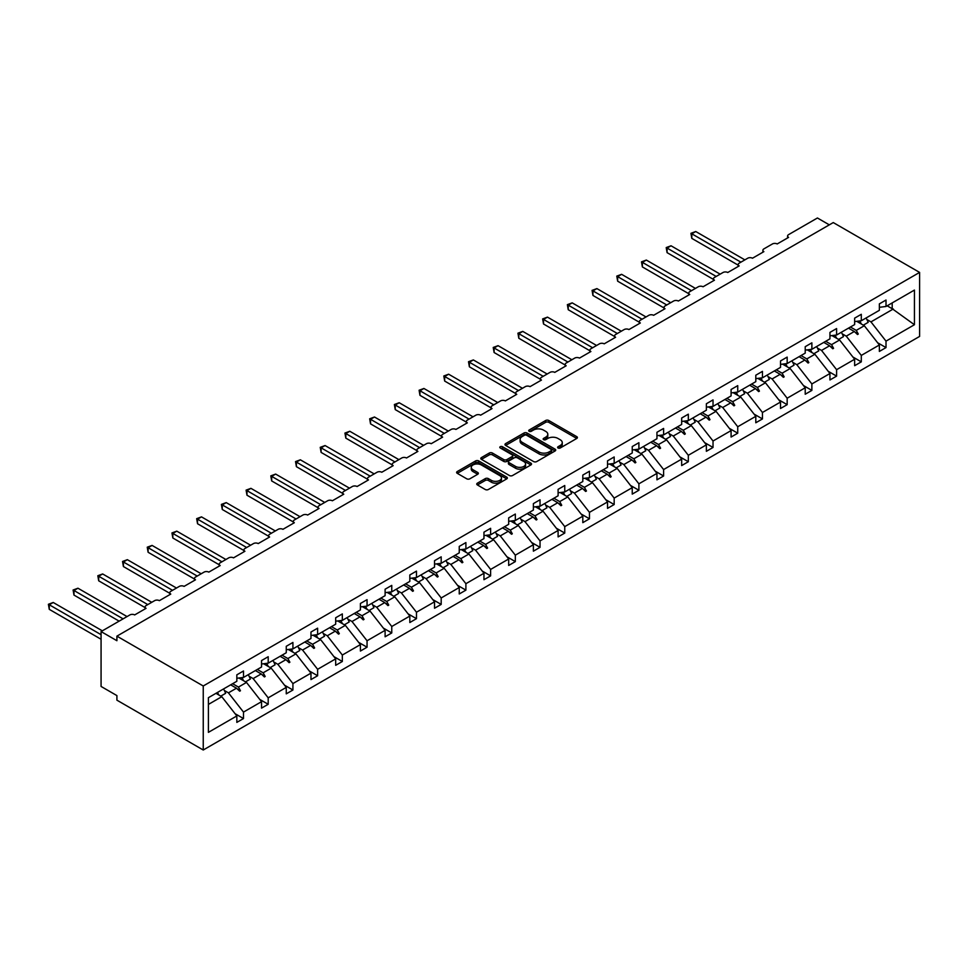 <?xml version="1.0" encoding="UTF-8"?>
<svg xmlns="http://www.w3.org/2000/svg" width="968" height="968" viewBox="0 0 968 968"><rect width="100%" height="100%" fill="white"/><g stroke="black" fill="none" stroke-linecap="round" stroke-linejoin="round"><path stroke-width="1.45" d="M558.064 447.99A1.537 0.883 0 0 0 560.242 447.99L576.759 438.456A2.202 1.27 0 0 0 577.4 437.56A2.202 1.27 0 0 0 576.759 436.653L548.771 420.499A2.202 1.27 0 0 0 545.662 420.499L529.145 430.034A1.537 0.883 0 0 0 528.685 430.663A1.537 0.883 0 0 0 529.145 431.292A1.537 0.883 0 0 0 531.323 431.292L533.453 430.058A7.042 4.066 0 0 1 543.411 430.058L545.746 431.401A7.042 4.066 0 0 1 547.803 434.281A7.042 4.066 0 0 1 545.746 437.149L543.605 438.383A1.537 0.883 0 0 0 543.157 439.012A1.537 0.883 0 0 0 543.605 439.641A1.537 0.883 0 0 0 545.783 439.641L547.912 438.407A7.042 4.066 0 0 1 557.87 438.407L560.206 439.75A7.042 4.066 0 0 1 562.263 442.63A7.042 4.066 0 0 1 560.206 445.498L558.064 446.732A1.537 0.883 0 0 0 557.616 447.361A1.537 0.883 0 0 0 558.064 447.99L558.064 446.732M477.406 483.165A2.202 1.27 0 0 0 476.752 484.06A2.202 1.27 0 0 0 477.406 484.956L485.258 489.493A2.202 1.27 0 0 0 488.368 489.493L506.712 478.894A2.202 1.27 0 0 0 507.353 477.998A2.202 1.27 0 0 0 506.712 477.103L478.724 460.937A2.202 1.27 0 0 0 475.615 460.937L457.259 471.537A2.202 1.27 0 0 0 456.618 472.432A2.202 1.27 0 0 0 457.259 473.328L466.745 478.809A2.202 1.27 0 0 0 469.855 478.809L477.708 474.272A2.202 1.27 0 0 0 478.361 473.376A2.202 1.27 0 0 0 477.708 472.481L473.013 469.758A5.881 3.4 0 0 1 471.283 467.363A5.881 3.4 0 0 1 474.913 464.216A5.881 3.4 0 0 1 481.326 464.955L499.754 475.591A5.881 3.4 0 0 1 501.472 477.998A5.881 3.4 0 0 1 497.842 481.132A5.881 3.4 0 0 1 491.429 480.394L488.368 478.628A2.202 1.27 0 0 0 485.258 478.628L477.406 483.165L477.406 484.956L485.258 480.455L485.258 478.628M919.6 272.407L203.244 685.985L203.244 750.006L919.6 336.428L919.6 272.407L833.266 222.567L116.91 636.145L116.91 640.719L101.071 631.572L129.906 614.922A3.364 1.936 180 0 1 134.661 614.922L146.059 608.34A3.364 1.936 0 0 1 145.079 606.972A3.364 1.936 0 0 1 146.059 605.593L154.614 600.656A3.364 1.936 180 0 1 159.369 600.656L170.779 594.074A3.364 1.936 0 0 1 169.787 592.694A3.364 1.936 0 0 1 170.779 591.327L179.334 586.39A3.364 1.936 180 0 1 184.077 586.39L195.488 579.808A3.364 1.936 0 0 1 194.507 578.428A3.364 1.936 0 0 1 195.488 577.061L204.042 572.124A3.364 1.936 180 0 1 208.798 572.124L220.196 565.542A3.364 1.936 0 0 1 219.216 564.163A3.364 1.936 0 0 1 220.196 562.795L228.751 557.858A3.364 1.936 180 0 1 233.506 557.858L244.916 551.264A3.364 1.936 0 0 1 243.924 549.897A3.364 1.936 0 0 1 244.916 548.529L253.471 543.58A3.364 1.936 180 0 1 258.214 543.58L269.624 536.998A3.364 1.936 0 0 1 268.644 535.631A3.364 1.936 0 0 1 269.624 534.251L278.179 529.314A3.364 1.936 180 0 1 282.934 529.314L294.332 522.732A3.364 1.936 0 0 1 293.352 521.365A3.364 1.936 0 0 1 294.332 519.985L302.887 515.049A3.364 1.936 180 0 1 307.642 515.049L319.053 508.466A3.364 1.936 0 0 1 318.061 507.099A3.364 1.936 0 0 1 319.053 505.719L327.608 500.783A3.364 1.936 180 0 1 332.363 500.783L343.761 494.2A3.364 1.936 0 0 1 342.781 492.821A3.364 1.936 0 0 1 343.761 491.454L352.316 486.517A3.364 1.936 180 0 1 357.071 486.517L368.481 479.934A3.364 1.936 0 0 1 367.489 478.555A3.364 1.936 0 0 1 368.481 477.188L377.036 472.251A3.364 1.936 180 0 1 381.779 472.251L393.189 465.656A3.364 1.936 0 0 1 392.209 464.289A3.364 1.936 0 0 1 393.189 462.922L401.744 457.985A3.364 1.936 180 0 1 406.499 457.985L417.898 451.39A3.364 1.936 0 0 1 416.918 450.023A3.364 1.936 0 0 1 417.898 448.656L426.452 443.707A3.364 1.936 180 0 1 431.208 443.707L442.618 437.125A3.364 1.936 0 0 1 441.626 435.757A3.364 1.936 0 0 1 442.618 434.378L451.173 429.441A3.364 1.936 180 0 1 455.916 429.441L467.326 422.859A3.364 1.936 0 0 1 466.346 421.491A3.364 1.936 0 0 1 467.326 420.112L475.881 415.175A3.364 1.936 180 0 1 480.636 415.175L492.034 408.593A3.364 1.936 0 0 1 491.054 407.213A3.364 1.936 0 0 1 492.034 405.846L500.589 400.909A3.364 1.936 180 0 1 505.344 400.909L516.755 394.327A3.364 1.936 0 0 1 515.762 392.947A3.364 1.936 0 0 1 516.755 391.58L525.309 386.643A3.364 1.936 180 0 1 530.053 386.643L541.463 380.061A3.364 1.936 0 0 1 540.483 378.682A3.364 1.936 0 0 1 541.463 377.314L550.018 372.377A3.364 1.936 180 0 1 554.773 372.377L566.171 365.783A3.364 1.936 0 0 1 565.191 364.416A3.364 1.936 0 0 1 566.171 363.048L574.726 358.099A3.364 1.936 180 0 1 579.481 358.099L590.891 351.517A3.364 1.936 0 0 1 589.911 350.15A3.364 1.936 0 0 1 590.891 348.77L599.446 343.834A3.364 1.936 180 0 1 604.201 343.834L615.6 337.251A3.364 1.936 0 0 1 614.62 335.884A3.364 1.936 0 0 1 615.6 334.504L624.154 329.568A3.364 1.936 180 0 1 628.91 329.568L640.32 322.985A3.364 1.936 0 0 1 639.328 321.618A3.364 1.936 0 0 1 640.32 320.239L648.875 315.302A3.364 1.936 180 0 1 653.618 315.302L665.028 308.719A3.364 1.936 0 0 1 664.048 307.34A3.364 1.936 0 0 1 665.028 305.973L673.583 301.036A3.364 1.936 180 0 1 678.338 301.036L689.736 294.453A3.364 1.936 0 0 1 688.756 293.074A3.364 1.936 0 0 1 689.736 291.707L698.291 286.77A3.364 1.936 180 0 1 703.046 286.77L714.457 280.175A3.364 1.936 0 0 1 713.464 278.808A3.364 1.936 0 0 1 714.457 277.441L723.011 272.504A3.364 1.936 180 0 1 727.755 272.504L739.165 265.91A3.364 1.936 0 0 1 738.185 264.542A3.364 1.936 0 0 1 739.165 263.175L747.72 258.226A3.364 1.936 180 0 1 752.475 258.226L763.873 251.644A3.364 1.936 0 0 1 762.893 250.276A3.364 1.936 0 0 1 763.873 248.897L772.428 243.96A3.364 1.936 180 0 1 777.183 243.96L788.593 237.378A3.364 1.936 0 0 1 787.601 236.011A3.364 1.936 0 0 1 788.593 234.631L817.428 217.994L829.298 224.842M203.244 685.985L116.91 636.145M533.61 461.567A2.202 1.27 0 0 0 536.72 461.567L555.075 450.979A2.202 1.27 0 0 0 555.717 450.084A2.202 1.27 0 0 0 555.075 449.176L527.076 433.023A2.202 1.27 0 0 0 523.966 433.023L505.623 443.61A2.202 1.27 0 0 0 504.981 444.518A2.202 1.27 0 0 0 505.623 445.413L533.61 461.567M500.867 448.329A1.537 0.883 0 0 1 502.44 448.535L530.863 464.955L512.544 475.53A2.202 1.27 0 0 1 509.434 475.53L481.447 459.364L489.3 454.875L489.3 453.036L481.447 457.574A2.202 1.27 0 0 0 480.793 458.469A2.202 1.27 0 0 0 481.447 459.364L481.447 457.574M489.3 454.875A2.202 1.27 0 0 1 492.409 454.875L492.409 453.036A2.202 1.27 0 0 0 489.3 453.036M492.409 453.036L503.759 459.594A2.202 1.27 0 0 0 506.869 459.594L512.072 456.581A2.202 1.27 0 0 0 512.725 455.686A2.202 1.27 0 0 0 512.072 454.791L500.262 447.966A1.537 0.883 0 0 1 499.803 447.337A1.537 0.883 0 0 1 500.759 446.514A1.537 0.883 0 0 1 502.44 446.708L530.887 463.14A2.202 1.27 0 0 1 531.529 464.035A2.202 1.27 0 0 1 530.887 464.93L530.887 463.14M208.41 704.414L221.781 696.694L236.833 715.945L208.41 732.352L208.41 697.686L236.833 681.278L236.833 674.829L243.488 670.993L243.488 677.443L236.833 678.265M235.079 713.694L243.488 718.546L243.488 712.097L261.541 701.679L246.501 682.428L238.866 678.011M224.358 690.486L228.436 692.846L243.488 712.097M243.488 677.443L261.541 667.012L261.541 660.563L268.197 656.727L268.197 663.165L261.541 664M259.787 699.428L268.197 704.28L268.197 697.831L286.262 687.401L271.209 668.15L263.574 663.745M249.066 676.221L253.144 678.58L268.197 697.831M268.197 663.165L286.262 652.747L286.262 646.297L292.917 642.45L292.917 648.899L286.262 649.734M284.495 685.163L292.917 690.015L292.917 683.565L310.97 673.135L295.918 653.884L288.282 649.48M273.775 661.955L277.864 664.314L292.917 683.565M292.917 648.899L310.97 638.481L310.97 632.031L317.625 628.184L317.625 634.633L310.97 635.468M309.216 670.885L317.625 675.749L317.625 669.299L335.678 658.869L320.638 639.618L313.003 635.214M298.495 647.689L302.573 650.048L317.625 669.299M317.625 634.633L335.678 624.203L335.678 617.765L342.333 613.918L342.333 620.367L335.678 621.19M333.924 656.619L342.333 661.483L342.333 655.034L360.399 644.603L345.346 625.352L337.711 620.948M323.203 633.423L327.293 635.782L342.333 655.034M342.333 620.367L360.399 609.937L360.399 603.487L367.054 599.652L367.054 606.101L360.399 606.924M358.632 642.353L367.054 647.205L367.054 640.768L385.107 630.337L370.054 611.086L362.419 606.67M347.911 619.157L352.001 621.504L367.054 640.768M367.054 606.101L385.107 595.671L385.107 589.222L391.762 585.386L391.762 591.835L385.107 592.658M383.352 628.087L391.762 632.939L391.762 626.49L409.827 616.071L394.775 596.82L387.139 592.404M372.632 604.879L376.709 607.239L391.762 626.49M391.762 591.835L409.827 581.405L409.827 574.956L416.47 571.12L416.47 577.557L409.827 578.392M408.06 613.821L416.47 618.673L416.47 612.224L434.535 601.806L419.483 582.542L411.848 578.138M397.34 590.613L401.43 592.973L416.47 612.224M416.47 577.557L434.535 567.139L434.535 560.69L441.19 556.842L441.19 563.291L434.535 564.126M432.781 599.555L441.19 604.407L441.19 597.958L459.243 587.528L444.203 568.276L436.568 563.872M422.06 576.347L426.138 578.707L441.19 597.958M441.19 563.291L459.243 552.873L459.243 546.424L465.898 542.576L465.898 549.025L459.243 549.86M457.489 585.277L465.898 590.141L465.898 583.692L483.964 573.262L468.911 554.011L461.276 549.606M446.768 562.081L450.846 564.441L465.898 583.692M465.898 549.025L483.964 538.595L483.964 532.158L490.619 528.31L490.619 534.76L483.964 535.594M482.197 571.011L490.619 575.875L490.619 569.426L508.672 558.996L493.619 539.745L485.984 535.34M471.476 547.815L475.566 550.175L490.619 569.426M490.619 534.76L508.672 524.329L508.672 517.88L515.327 514.044L515.327 520.494L508.672 521.316M506.917 556.745L515.327 561.609L515.327 555.16L533.38 544.73L518.34 525.479L510.705 521.074M496.197 533.549L500.274 535.909L515.327 555.16M515.327 520.494L533.38 510.063L533.38 503.614L540.035 499.778L540.035 506.228L533.38 507.05M531.626 542.479L540.035 547.331L540.035 540.894L558.1 530.464L543.048 511.213L535.413 506.796M520.905 519.284L524.995 521.631L540.035 540.894M540.035 506.228L558.1 495.798L558.1 489.348L564.755 485.512L564.755 491.962L558.1 492.785M556.334 528.213L564.755 533.066L564.755 526.616L582.809 516.198L567.756 496.947L560.121 492.531M545.613 505.006L549.703 507.365L564.755 526.616M564.755 491.962L582.809 481.532L582.809 475.082L589.464 471.247L589.464 477.684L582.809 478.519M581.054 513.947L589.464 518.8L589.464 512.35L607.529 501.932L592.476 482.669L584.841 478.265M570.333 490.74L574.411 493.099L589.464 512.35M589.464 477.684L607.529 467.266L607.529 460.816L614.172 456.969L614.172 463.418L607.529 464.253M605.762 499.682L614.172 504.534L614.172 498.084L632.237 487.654L617.185 468.403L609.55 463.999M595.042 476.474L599.131 478.833L614.172 498.084M614.172 463.418L632.237 453L632.237 446.55L638.892 442.703L638.892 449.152L632.237 449.987M630.483 485.404L638.892 490.268L638.892 483.819L656.945 473.388L641.905 454.137L634.258 449.733M619.75 462.208L623.84 464.567L638.892 483.819M638.892 449.152L656.945 438.722L656.945 432.285L663.6 428.437L663.6 434.886L656.945 435.709M655.191 471.138L663.6 476.002L663.6 469.553L681.666 459.122L666.613 439.871L658.978 435.467M644.47 447.942L648.548 450.301L663.6 469.553M663.6 434.886L681.666 424.456L681.666 418.007L688.321 414.171L688.321 420.62L681.666 421.443M679.899 456.872L688.321 461.724L688.321 455.287L706.374 444.856L691.321 425.605L683.686 421.189M669.178 433.676L673.268 436.024L688.321 455.287M688.321 420.62L706.374 410.19L706.374 403.741L713.029 399.905L713.029 406.354L706.374 407.177M704.619 442.606L713.029 447.458L713.029 441.009L731.082 430.591L716.042 411.339L708.407 406.923M693.899 419.398L697.976 421.758L713.029 441.009M713.029 406.354L731.082 395.924L731.082 389.475L737.737 385.639L737.737 392.088L731.082 392.911M729.327 428.34L737.737 433.192L737.737 426.743L755.802 416.325L740.75 397.061L733.115 392.657M718.607 405.132L722.697 407.492L737.737 426.743M737.737 392.088L755.802 381.658L755.802 375.209L762.457 371.361L762.457 377.81L755.802 378.645M754.036 414.074L762.457 418.926L762.457 412.477L780.51 402.047L765.458 382.796L757.823 378.391M743.315 390.866L747.405 393.226L762.457 412.477M762.457 377.81L780.51 367.392L780.51 360.943L787.165 357.095L787.165 363.544L780.51 364.379M778.756 399.796L787.165 404.66L787.165 398.211L805.219 387.781L790.178 368.53L782.543 364.125M768.035 376.6L772.113 378.96L787.165 398.211M787.165 363.544L805.219 353.126L805.219 346.677L811.874 342.829L811.874 349.279L805.219 350.114M803.464 385.53L811.874 390.394L811.874 383.945L829.939 373.515L814.887 354.264L807.251 349.859M792.744 362.334L796.833 364.694L811.874 383.945M811.874 349.279L829.939 338.848L829.939 332.399L836.594 328.563L836.594 335.013L829.939 335.836M828.185 371.264L836.594 376.129L836.594 369.679L854.647 359.249L839.595 339.998L831.96 335.594M817.452 348.069L821.542 350.428L836.594 369.679M836.594 335.013L854.647 324.582L854.647 318.133L861.302 314.298L861.302 320.747L854.647 321.57M852.893 356.998L861.302 361.851L861.302 355.413L879.367 344.983L879.367 351.432L886.01 347.585L886.01 341.135L914.433 324.728L892.193 308.719L892.193 302.911M842.172 333.803L846.25 336.15L861.302 355.413M861.302 320.747L879.367 310.317L879.367 303.867L886.01 300.032L886.01 306.481L879.367 307.304M877.601 342.733L886.01 347.585M866.88 319.525L870.97 321.884L886.01 341.135M101.071 631.572L101.071 686.445L116.91 695.593L116.91 700.166L203.244 750.006M221.781 696.694L215.961 693.33M243.488 718.546L236.833 722.394L236.833 715.945M268.197 704.28L261.541 708.128L261.541 701.679M292.917 690.015L286.262 693.85L286.262 687.401M317.625 675.749L310.97 679.584L310.97 673.135M342.333 661.483L335.678 665.318L335.678 658.869M367.054 647.205L360.399 651.053L360.399 644.603M391.762 632.939L385.107 636.787L385.107 630.337M416.47 618.673L409.827 622.521L409.827 616.071M441.19 604.407L434.535 608.243L434.535 601.806M465.898 590.141L459.243 593.977L459.243 587.528M490.619 575.875L483.964 579.711L483.964 573.262M515.327 561.609L508.672 565.445L508.672 558.996M540.035 547.331L533.38 551.179L533.38 544.73M564.755 533.066L558.1 536.913L558.1 530.464M589.464 518.8L582.809 522.647L582.809 516.198M614.172 504.534L607.529 508.369L607.529 501.932M638.892 490.268L632.237 494.103L632.237 487.654M663.6 476.002L656.945 479.838L656.945 473.388M688.321 461.724L681.666 465.572L681.666 459.122M713.029 447.458L706.374 451.306L706.374 444.856M737.737 433.192L731.082 437.04L731.082 430.591M762.457 418.926L755.802 422.774L755.802 416.325M787.165 404.66L780.51 408.496L780.51 402.047M811.874 390.394L805.219 394.23L805.219 387.781M836.594 376.129L829.939 379.964L829.939 373.515M861.302 361.851L854.647 365.698L854.647 359.249M886.01 306.481L914.433 290.073L914.433 324.728M232.623 683.71L238.443 687.074L246.501 682.428M228.436 692.846L236.494 688.2L239.677 691.2L240.463 690.741L238.443 687.074M230.674 684.836L236.494 688.2M257.331 669.445L263.151 672.808L271.209 668.15M253.144 678.58L261.203 673.934L264.385 676.935L265.184 676.475L263.151 672.808M255.383 670.57L261.203 673.934M282.039 655.179L287.859 658.543L295.918 653.884M277.864 664.314L285.923 659.656L289.105 662.656L289.892 662.209L287.859 658.543M280.103 656.304L285.923 659.656M306.759 640.913L312.579 644.277L320.638 639.618M302.573 650.048L310.631 645.39L313.814 648.391L314.612 647.943L312.579 644.277M304.811 642.038L310.631 645.39M331.467 626.647L337.287 629.999L345.346 625.352M327.293 635.782L335.339 631.124L338.522 634.125L339.32 633.665L337.287 629.999M329.519 627.76L335.339 631.124M356.176 612.369L362.008 615.733L370.054 611.086M352.001 621.504L360.06 616.858L363.242 619.859L364.029 619.399L362.008 615.733M354.24 613.494L360.06 616.858M380.896 598.103L386.716 601.467L394.775 596.82M376.709 607.239L384.768 602.592L387.95 605.593L388.749 605.133L386.716 601.467M378.948 599.228L384.768 602.592M405.604 583.837L411.424 587.201L419.483 582.542M401.43 592.973L409.488 588.326L412.671 591.327L413.457 590.867L411.424 587.201M403.656 584.962L409.488 588.326M430.324 569.571L436.144 572.935L444.203 568.276M426.138 578.707L434.196 574.06L437.379 577.061L438.165 576.601L436.144 572.935M428.376 570.696L434.196 574.06M455.033 555.305L460.853 558.669L468.911 554.011M450.846 564.441L458.905 559.782L462.087 562.783L462.885 562.335L460.853 558.669M453.084 556.431L458.905 559.782M479.741 541.039L485.561 544.391L493.619 539.745M475.566 550.175L483.625 545.516L486.807 548.517L487.594 548.057L485.561 544.391M477.805 542.153L483.625 545.516M504.461 526.761L510.281 530.125L518.34 525.479M500.274 535.909L508.333 531.25L511.515 534.251L512.314 533.791L510.281 530.125M502.513 527.887L508.333 531.25M529.169 512.495L534.989 515.859L543.048 511.213M524.995 521.631L533.041 516.985L536.224 519.985L537.022 519.526L534.989 515.859M527.221 513.621L533.041 516.985M553.877 498.23L559.71 501.593L567.756 496.947M549.703 507.365L557.762 502.719L560.944 505.719L561.73 505.26L559.71 501.593M551.941 499.355L557.762 502.719M578.598 483.964L584.418 487.327L592.476 482.669M574.411 493.099L582.47 488.453L585.652 491.454L586.451 490.994L584.418 487.327M576.65 485.089L582.47 488.453M603.306 469.698L609.126 473.062L617.185 468.403M599.131 478.833L607.19 474.187L610.372 477.188L611.159 476.728L609.126 473.062M601.358 470.823L607.19 474.187M628.014 455.432L633.846 458.796L641.905 454.137M623.84 464.567L631.898 459.909L635.081 462.91L635.867 462.462L633.846 458.796M626.078 456.557L631.898 459.909M652.735 441.166L658.555 444.518L666.613 439.871M648.548 450.301L656.606 445.643L659.789 448.644L660.587 448.184L658.555 444.518M650.786 442.279L656.606 445.643M677.443 426.888L683.263 430.252L691.321 425.605M673.268 436.024L681.327 431.377L684.509 434.378L685.296 433.918L683.263 430.252M675.495 428.013L681.327 431.377M702.163 412.622L707.983 415.986L716.042 411.339M697.976 421.758L706.035 417.111L709.217 420.112L710.004 419.652L707.983 415.986M700.215 413.747L706.035 417.111M726.871 398.356L732.691 401.72L740.75 397.061M722.697 407.492L730.743 402.845L733.925 405.846L734.724 405.386L732.691 401.72M724.923 399.481L730.743 402.845M751.579 384.09L757.412 387.454L765.458 382.796M747.405 393.226L755.463 388.579L758.646 391.58L759.432 391.12L757.412 387.454M749.643 385.216L755.463 388.579M776.3 369.824L782.12 373.188L790.178 368.53M772.113 378.96L780.172 374.301L783.354 377.302L784.153 376.854L782.12 373.188M774.352 370.95L780.172 374.301M801.008 355.559L806.828 358.91L814.887 354.264M796.833 364.694L804.88 360.036L808.074 363.036L808.861 362.589L806.828 358.91M799.06 356.672L804.88 360.036M825.716 341.293L831.548 344.644L839.595 339.998M821.542 350.428L829.6 345.77L832.783 348.77L833.569 348.311L831.548 344.644M823.78 342.406L829.6 345.77M850.436 327.015L856.256 330.378L864.315 325.732L856.68 321.315M846.25 336.15L854.308 331.504L857.491 334.504L858.289 334.045L856.256 330.378M848.488 328.14L854.308 331.504M864.315 325.732L879.367 344.983M870.97 321.884L893.307 308.986M887.16 305.815L892.193 308.719M854.986 332.145L858.289 334.045M830.278 346.411L833.569 348.311M805.57 360.677L808.861 362.589M780.849 374.943L784.153 376.854M756.141 389.221L759.432 391.12M731.433 403.487L734.724 405.386M706.713 417.752L710.004 419.652M682.004 432.018L685.296 433.918M657.296 446.284L660.587 448.184M632.576 460.55L635.867 462.462M607.868 474.828L611.159 476.728M583.147 489.094L586.451 490.994M558.439 503.36L561.73 505.26M533.731 517.626L537.022 519.526M509.011 531.892L512.314 533.791M484.303 546.158L487.594 548.057M459.594 560.424L462.885 562.335M434.874 574.702L438.165 576.601M410.166 588.967L413.457 590.867M385.445 603.233L388.749 605.133M360.737 617.499L364.029 619.399M336.029 631.765L339.32 633.665M311.309 646.031L314.612 647.943M286.601 660.309L289.892 662.209M261.892 674.575L265.184 676.475M237.172 688.841L240.463 690.741M558.681 448.208L560.206 447.325A7.042 4.066 0 0 0 562.263 444.457L562.263 442.63M547.803 434.281L547.803 436.108A7.042 4.066 0 0 1 545.746 438.976L544.222 439.859M576.759 436.653L576.759 438.456L548.771 422.326A2.202 1.27 0 0 0 545.662 422.326L529.762 431.51M555.039 450.991L527.076 434.85A2.202 1.27 0 0 0 523.966 434.85L505.647 445.425M551.179 450.701A1.537 0.883 0 0 0 551.639 450.084A1.537 0.883 0 0 0 551.179 449.454L526.616 435.261A1.537 0.883 0 0 0 524.438 435.261L522.188 436.568A7.042 4.066 0 0 0 520.119 439.436A7.042 4.066 0 0 0 522.188 442.315L538.982 452.008A7.042 4.066 0 0 0 548.929 452.008L551.179 450.701L551.179 452.54A1.537 0.883 0 0 0 551.639 451.911L551.639 450.084M520.119 439.436L520.119 441.275A7.042 4.066 0 0 0 522.188 444.143L522.188 442.315M551.179 452.54L548.929 453.835A7.042 4.066 0 0 1 538.982 453.835L522.188 444.143M492.409 454.875L503.759 461.421A2.202 1.27 0 0 0 506.869 461.421L512.072 458.421A2.202 1.27 0 0 0 512.725 457.513L512.725 455.686M515.533 466.394A5.881 3.4 0 0 0 521.946 467.133A5.881 3.4 0 0 0 525.576 463.999A5.881 3.4 0 0 0 523.857 461.591L517.36 457.84A2.202 1.27 0 0 0 514.25 457.84L509.047 460.853A2.202 1.27 0 0 0 508.394 461.748A2.202 1.27 0 0 0 509.047 462.644L515.533 466.394L515.533 468.222A5.881 3.4 0 0 0 521.946 468.96A5.881 3.4 0 0 0 525.576 465.826L525.576 463.999M508.394 461.748L508.394 463.575A2.202 1.27 0 0 0 509.047 464.471L509.047 462.644M515.533 468.222L509.047 464.471M501.472 477.998L501.472 479.825A5.881 3.4 0 0 1 497.842 482.959A5.881 3.4 0 0 1 491.429 482.233L488.368 480.455A2.202 1.27 0 0 0 485.258 480.455M471.283 467.363L471.283 469.19A5.881 3.4 0 0 0 473.013 471.585L473.013 469.758M477.708 472.481L477.708 474.272L473.013 471.585M506.712 477.103L506.712 478.894L478.724 462.764A2.202 1.27 0 0 0 475.615 462.764L457.295 473.352M690.934 233.312L691.805 233.808L691.805 238.382L690.934 233.312L695.762 231.521L691.805 233.808L740.907 262.159M691.805 238.382L738.185 265.159M695.762 231.521L744.864 259.872M859.705 320.94A17.92 10.346 60 0 1 861.363 324.026M866.045 318A17.92 10.346 60 0 1 868.163 322.368L863.323 325.163M857.999 321.158A15.234 8.797 60 0 1 858.87 322.586M666.214 247.578L667.085 248.074L667.085 252.648L666.214 247.578L671.042 245.787L667.085 248.074L716.199 276.437M667.085 252.648L713.464 279.425M671.042 245.787L720.156 274.15M834.997 335.206A17.92 10.346 60 0 1 836.654 338.292M841.337 332.278A17.92 10.346 60 0 1 843.443 336.634L838.615 339.429M833.291 335.424A15.234 8.797 60 0 1 834.162 336.852M641.506 261.844L642.377 262.352L642.377 266.926L641.506 261.844L646.334 260.065L642.377 262.352L691.479 290.702M642.377 266.926L688.756 293.703M646.334 260.065L695.447 288.416M810.276 349.484A17.92 10.346 60 0 1 811.934 352.558M816.617 346.544A17.92 10.346 60 0 1 818.734 350.912L813.906 353.695M808.57 349.69A15.234 8.797 60 0 1 809.454 351.118M616.785 276.11L617.657 276.618L617.657 281.192L616.785 276.11L621.625 274.331L617.657 276.618L666.77 304.968M617.657 281.192L664.048 307.969M621.625 274.331L670.727 302.681M785.568 363.75A17.92 10.346 60 0 1 787.226 366.824M791.909 360.81A17.92 10.346 60 0 1 794.026 365.178L789.186 367.961M783.862 363.956A15.234 8.797 60 0 1 784.733 365.396M592.077 290.376L592.948 290.884L592.948 295.458L592.077 290.376L596.905 288.597L592.948 290.884L642.062 319.234M592.948 295.458L639.328 322.235M596.905 288.597L646.019 316.947M760.848 378.016A17.92 10.346 60 0 1 762.506 381.102M767.2 375.076A17.92 10.346 60 0 1 769.306 379.444L764.478 382.227M759.142 378.222A15.234 8.797 60 0 1 760.025 379.662M567.369 304.654L568.24 305.15L568.24 309.724L567.369 304.654L572.197 302.863L568.24 305.15L617.342 333.5M568.24 309.724L614.62 336.501M572.197 302.863L621.311 331.213M736.14 392.282A17.92 10.346 60 0 1 737.798 395.368M742.48 389.342A17.92 10.346 60 0 1 744.598 393.71L739.77 396.493M734.434 392.5A15.234 8.797 60 0 1 735.305 393.928M542.649 318.92L543.52 319.416L543.52 323.99L542.649 318.92L547.489 317.129L543.52 319.416L592.634 347.766M543.52 323.99L589.911 350.767M547.489 317.129L596.591 345.479M711.432 406.548A17.92 10.346 60 0 1 713.089 409.633M717.772 403.608A17.92 10.346 60 0 1 719.889 407.976L715.05 410.771M709.725 406.766A15.234 8.797 60 0 1 710.597 408.194M517.941 333.186L518.812 333.682L518.812 338.255L517.941 333.186L522.768 331.395L518.812 333.682L567.913 362.044M518.812 338.255L565.191 365.033M522.768 331.395L571.882 359.757M686.711 420.814A17.92 10.346 60 0 1 688.369 423.899M693.052 417.886A17.92 10.346 60 0 1 695.169 422.242L690.341 425.037M685.005 421.032A15.234 8.797 60 0 1 685.889 422.459M493.232 347.451L494.103 347.96L494.103 352.521L493.232 347.451L498.06 345.673L494.103 347.96L543.205 376.31M494.103 352.521L540.483 379.311M498.06 345.673L547.162 374.023M662.003 435.08A17.92 10.346 60 0 1 663.661 438.165M668.344 432.151A17.92 10.346 60 0 1 670.461 436.507L665.621 439.303M660.297 435.298A15.234 8.797 60 0 1 661.168 436.725M468.512 361.717L469.383 362.226L469.383 366.799L468.512 361.717L473.352 359.939L469.383 362.226L518.497 390.576M469.383 366.799L515.762 393.577M473.352 359.939L522.454 388.289M637.295 449.358A17.92 10.346 60 0 1 638.953 452.431M643.635 446.417A17.92 10.346 60 0 1 645.741 450.786L640.913 453.569M635.589 449.563A15.234 8.797 60 0 1 636.46 451.003M443.804 375.983L444.675 376.491L444.675 381.065L443.804 375.983L448.632 374.205L444.675 376.491L493.777 404.842M444.675 381.065L491.054 407.843M448.632 374.205L497.746 402.555M612.575 463.624A17.92 10.346 60 0 1 614.232 466.697M618.915 460.683A17.92 10.346 60 0 1 621.033 465.051L616.205 467.834M610.869 463.829A15.234 8.797 60 0 1 611.752 465.269M419.096 390.249L419.955 390.757L419.955 395.331L419.096 390.249L423.923 388.471L419.955 390.757L469.069 419.108M419.955 395.331L466.346 422.108M423.923 388.471L473.025 416.821M587.866 477.889A17.92 10.346 60 0 1 589.524 480.975M594.207 474.949A17.92 10.346 60 0 1 596.324 479.317L591.484 482.1M586.16 478.095A15.234 8.797 60 0 1 587.031 479.535M394.375 404.527L395.246 405.023L395.246 409.597L394.375 404.527L399.203 402.736L395.246 405.023L444.36 433.374M395.246 409.597L441.626 436.374M399.203 402.736L448.317 431.087M563.146 492.155A17.92 10.346 60 0 1 564.816 495.241M569.499 489.215A17.92 10.346 60 0 1 571.604 493.583L566.776 496.378M561.44 492.373A15.234 8.797 60 0 1 562.323 493.801M369.667 418.793L370.538 419.289L370.538 423.863L369.667 418.793L374.495 417.002L370.538 419.289L419.64 447.639M370.538 423.863L416.918 450.64M374.495 417.002L423.609 445.353M538.438 506.421A17.92 10.346 60 0 1 540.096 509.507M544.778 503.481A17.92 10.346 60 0 1 546.896 507.849L542.068 510.644M536.732 506.639A15.234 8.797 60 0 1 537.603 508.067M344.947 433.059L345.818 433.555L345.818 438.129L344.947 433.059L349.787 431.268L345.818 433.555L394.932 461.917M345.818 438.129L392.209 464.906M349.787 431.268L398.889 459.631M513.73 520.687A17.92 10.346 60 0 1 515.387 523.773M520.07 517.759A17.92 10.346 60 0 1 522.188 522.115L517.348 524.91M512.024 520.905A15.234 8.797 60 0 1 512.895 522.333M320.239 447.325L321.11 447.833L321.11 452.407L320.239 447.325L325.066 445.546L321.11 447.833L370.224 476.183M321.11 452.407L367.489 479.184M325.066 445.546L374.18 473.896M489.009 534.965A17.92 10.346 60 0 1 490.667 538.039M495.362 532.025A17.92 10.346 60 0 1 497.467 536.381L492.639 539.176M487.303 535.171A15.234 8.797 60 0 1 488.187 536.599M295.53 461.591L296.402 462.099L296.402 466.673L295.53 461.591L300.358 459.812L296.402 462.099L345.503 490.449M296.402 466.673L342.781 493.45M300.358 459.812L349.46 488.162M464.301 549.231A17.92 10.346 60 0 1 465.959 552.304M470.642 546.291A17.92 10.346 60 0 1 472.759 550.659L467.931 553.442M462.595 549.437A15.234 8.797 60 0 1 463.466 550.877M270.81 475.857L271.681 476.365L271.681 480.939L270.81 475.857L275.65 474.078L271.681 476.365L320.795 504.715M271.681 480.939L318.061 507.716M275.65 474.078L324.752 502.428M439.593 563.497A17.92 10.346 60 0 1 441.251 566.582M445.933 560.557A17.92 10.346 60 0 1 448.039 564.925L443.211 567.708M437.887 563.703A15.234 8.797 60 0 1 438.758 565.143M246.102 490.123L246.973 490.631L246.973 495.205L246.102 490.123L250.93 488.344L246.973 490.631L296.075 518.981M246.973 495.205L293.352 521.982M250.93 488.344L300.044 516.694M414.873 577.763A17.92 10.346 60 0 1 416.53 580.848M421.213 574.823A17.92 10.346 60 0 1 423.331 579.191L418.503 581.974M413.167 577.981A15.234 8.797 60 0 1 414.05 579.409M221.394 504.401L222.265 504.897L222.265 509.471L221.394 504.401L226.222 502.61L222.265 504.897L271.367 533.247M222.265 509.471L268.644 536.248M226.222 502.61L275.323 530.96M390.164 592.029A17.92 10.346 60 0 1 391.822 595.114M396.505 589.088A17.92 10.346 60 0 1 398.622 593.457L393.782 596.252M388.458 592.247A15.234 8.797 60 0 1 389.33 593.674M196.673 518.666L197.545 519.163L197.545 523.736L196.673 518.666L201.501 516.876L197.545 519.163L246.658 547.513M197.545 523.736L243.924 550.514M201.501 516.876L250.615 545.238M365.456 606.295A17.92 10.346 60 0 1 367.114 609.38M371.797 603.354A17.92 10.346 60 0 1 373.902 607.722L369.074 610.518M363.75 606.512A15.234 8.797 60 0 1 364.621 607.94M171.965 532.932L172.836 533.428L172.836 538.002L171.965 532.932L176.793 531.154L172.836 533.428L221.938 561.791M172.836 538.002L219.216 564.78M176.793 531.154L225.907 559.504M340.736 620.561A17.92 10.346 60 0 1 342.394 623.646M347.076 617.632A17.92 10.346 60 0 1 349.194 621.988L344.366 624.784M339.03 620.778A15.234 8.797 60 0 1 339.913 622.206M147.245 547.198L148.116 547.707L148.116 552.28L147.245 547.198L152.085 545.42L148.116 547.707L197.23 576.057M148.116 552.28L194.507 579.058M152.085 545.42L201.187 573.77M316.028 634.839A17.92 10.346 60 0 1 317.685 637.912M322.368 631.898A17.92 10.346 60 0 1 324.486 636.266L319.646 639.049M314.322 635.044A15.234 8.797 60 0 1 315.193 636.484M122.537 561.464L123.408 561.972L123.408 566.546L122.537 561.464L127.365 559.686L123.408 561.972L172.522 590.323M123.408 566.546L169.787 593.323M127.365 559.686L176.478 588.036M291.308 649.105A17.92 10.346 60 0 1 292.965 652.178M297.66 646.164A17.92 10.346 60 0 1 299.765 650.532L294.938 653.315M289.601 649.31A15.234 8.797 60 0 1 290.485 650.75M97.828 575.73L98.7 576.238L98.7 580.812L97.828 575.73L102.656 573.951L98.7 576.238L147.802 604.589M98.7 580.812L145.079 607.589M102.656 573.951L151.758 602.302M266.599 663.37A17.92 10.346 60 0 1 268.257 666.456M272.94 660.43A17.92 10.346 60 0 1 275.057 664.798L270.229 667.581M264.893 663.576A15.234 8.797 60 0 1 265.764 665.016M73.108 590.008L73.979 590.504L73.979 595.078L73.108 590.008L77.948 588.217L73.979 590.504L123.093 618.854M73.979 595.078L119.137 621.141M77.948 588.217L127.05 616.568M241.891 677.636A17.92 10.346 60 0 1 243.549 680.722M248.232 674.696A17.92 10.346 60 0 1 250.349 679.064L245.509 681.859M240.185 677.854A15.234 8.797 60 0 1 241.056 679.282M48.4 604.274L49.271 604.77L49.271 609.344L48.4 604.274L53.228 602.483L49.271 604.77L101.071 634.681M49.271 609.344L101.071 639.255M53.228 602.483L102.342 630.833M217.498 692.447A17.92 10.346 60 0 1 218.828 694.988M223.511 688.962A17.92 10.346 60 0 1 225.629 693.33L220.801 696.125M560.206 447.325L560.206 445.498M543.605 439.641L543.605 438.383M545.746 438.976L545.746 437.149M529.145 431.292L529.145 430.034M545.662 422.326L545.662 420.499M548.771 422.326L548.771 420.499M505.623 445.413L505.623 443.61M523.966 434.85L523.966 433.023M527.076 434.85L527.076 433.023M555.075 450.979L555.075 449.176M538.982 453.835L538.982 452.008M548.929 453.835L548.929 452.008M503.759 461.421L503.759 459.594M506.869 461.421L506.869 459.594M512.072 458.421L512.072 456.581M502.44 448.535L502.44 446.708M488.368 480.455L488.368 478.628M491.429 482.233L491.429 480.394M457.259 473.328L457.259 471.537M475.615 462.764L475.615 460.937M478.724 462.764L478.724 460.937M787.601 237.946L787.601 236.011M762.893 252.212L762.893 250.276M738.185 266.478L738.185 264.542M713.464 280.744L713.464 278.808M688.756 295.022L688.756 293.074M664.048 309.288L664.048 307.34M639.328 323.554L639.328 321.618M614.62 337.82L614.62 335.884M589.911 352.086L589.911 350.15M565.191 366.352L565.191 364.416M540.483 380.63L540.483 378.682M515.762 394.896L515.762 392.947M491.054 409.161L491.054 407.213M466.346 423.427L466.346 421.491M441.626 437.693L441.626 435.757M416.918 451.959L416.918 450.023M392.209 466.225L392.209 464.289M367.489 480.503L367.489 478.555M342.781 494.769L342.781 492.821M318.061 509.035L318.061 507.099M293.352 523.301L293.352 521.365M268.644 537.567L268.644 535.631M243.924 551.833L243.924 549.897M219.216 566.099L219.216 564.163M194.507 580.376L194.507 578.428M169.787 594.642L169.787 592.694M145.079 608.908L145.079 606.972"/></g></svg>
